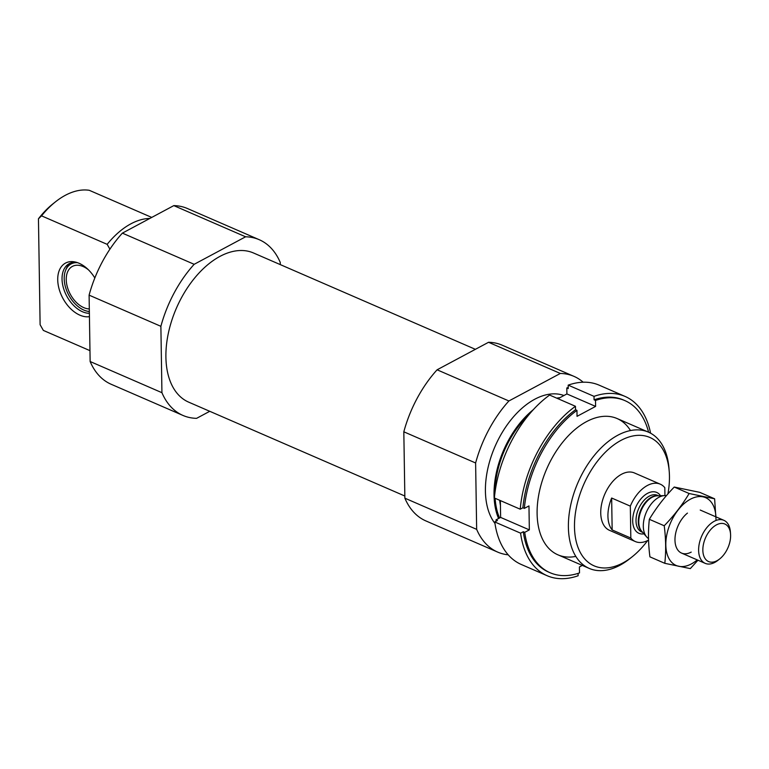 <?xml version="1.0" encoding="UTF-8"?>
<svg xmlns="http://www.w3.org/2000/svg" width="769" height="769" viewBox="0 0 769 769"><rect width="100%" height="100%" fill="white"/><g stroke="black" fill="none" stroke-linecap="round" stroke-linejoin="round"><path stroke-width="1.15" d="M110.794 247.858A70.71 42.353 -66.5 0 0 109.842 249.069L107.16 244.34A74.285 44.496 -66.5 0 1 149.83 218.444M151.743 217.425L89.291 190.308A74.285 44.496 -66.5 0 0 55.416 201.882A74.285 44.496 -66.5 0 0 41.545 215.849L38.45 218.79A69.989 41.92 -66.5 0 1 52.888 203.891L55.416 201.882M107.16 244.34L41.545 215.849M89.973 350.654L43.343 330.41L40.113 324.72L38.45 218.79M209.754 411.3L196.585 418.346A95.789 57.377 -66.5 0 1 182.945 415.433L111.149 384.26A95.789 57.377 -66.5 0 1 90.136 361.517L89.098 295.142A95.789 57.377 -66.5 0 1 122.377 233.132L173.813 205.611A95.789 57.377 -66.5 0 1 187.453 208.534L259.249 239.707A95.789 57.377 -66.5 0 1 280.262 262.45L280.291 264.613M404.83 496.015L188.703 402.158A81.322 48.716 -66.5 0 1 176.409 308.167A81.322 48.716 -66.5 0 1 253.482 252.972L475.377 349.328M182.945 415.433A95.789 57.377 -66.5 0 1 161.932 392.69L160.884 326.316A95.789 57.377 -66.5 0 1 194.163 264.305L245.599 236.794A95.789 57.377 -66.5 0 1 259.249 239.707M647.642 540.559A69.989 41.92 -66.5 0 1 632.243 556.737A69.989 41.92 -66.5 0 1 575.231 536.358A69.989 41.92 -66.5 0 1 615.431 443.79A69.989 41.92 -66.5 0 1 669.232 471.532A69.989 41.92 -66.5 0 1 669.453 476.242A69.989 41.92 -66.5 0 1 667.915 493.909M648.555 540.078A31.279 18.735 -66.5 0 1 635.357 541.559L609.509 530.331A31.279 18.735 -66.5 0 1 604.78 494.179A31.279 18.735 -66.5 0 1 634.425 472.954L660.273 484.172A31.279 18.735 -66.5 0 1 664.81 487.681L664.935 495.582M632.243 556.737L629.715 558.746A74.285 44.496 -66.5 0 1 589.227 568.406A74.285 44.496 -66.5 0 1 577.99 482.548A74.285 44.496 -66.5 0 1 648.402 432.13A74.285 44.496 -66.5 0 1 668.982 468.311L669.232 471.532M498.572 518.508A74.285 44.496 -66.5 0 1 533.282 409.704M556.689 398.14A74.285 44.496 -66.5 0 1 559.851 397.708M494.967 523.42A74.285 44.496 -66.5 0 1 499.581 437.1A74.285 44.496 -66.5 0 1 563.946 395.516M508.213 554.824A95.789 57.377 -66.5 0 1 497.668 552.094L425.882 520.921A95.789 57.377 -66.5 0 1 404.869 498.177L476.655 529.351L475.617 462.976A95.789 57.377 -66.5 0 1 508.895 400.976L560.332 373.455A95.789 57.377 -66.5 0 1 573.972 376.368A95.789 57.377 -66.5 0 1 583.162 382.212M404.869 498.177L403.821 431.803L475.617 462.976M403.821 431.803A95.789 57.377 -66.5 0 1 437.1 369.802L508.895 400.976M437.1 369.802L488.546 342.282L560.332 373.455M488.546 342.282A95.789 57.377 -66.5 0 1 502.186 345.194L573.972 376.368M497.668 552.094A95.789 57.377 -66.5 0 1 476.655 529.351M161.932 392.69L90.136 361.517M160.884 326.316L89.098 295.142M194.163 264.305L122.377 233.132M245.599 236.794L173.813 205.611M94.827 277.955A29.626 18.917 -118.1 0 0 75.208 262.008A29.626 18.917 -118.1 0 0 57.723 279.762A29.626 18.917 -118.1 0 0 89.435 316.665M89.377 313.3A27.367 17.476 61.9 0 1 82.514 311.753A27.367 17.476 61.9 0 1 62.039 279.07A27.367 17.476 61.9 0 1 69.229 263.661A27.367 17.476 61.9 0 1 76.746 262.412M89.358 311.493A26.242 16.755 61.9 0 1 87.243 311.185A26.242 16.755 61.9 0 1 83.821 310.061A26.242 16.755 61.9 0 1 65.519 270.563L66.076 269.15A27.367 17.476 61.9 0 1 70.604 263.046M89.358 311.628A27.367 17.476 61.9 0 1 88.733 311.512L87.243 311.185M65.519 270.563A26.242 16.755 61.9 0 1 77.534 262.671M89.31 308.936A23.454 14.986 61.9 0 1 83.783 307.629A23.454 14.986 61.9 0 1 67.326 286.866A23.454 14.986 61.9 0 1 72.401 266.401A23.454 14.986 61.9 0 1 88.464 269.852M625.005 396.4A97.74 58.55 -66.5 0 0 594.024 396.352L568.185 385.134A97.74 58.55 -66.5 0 1 599.166 385.173L625.005 396.4A97.74 58.55 -66.5 0 1 650.593 433.207M521.295 564.484A97.74 58.55 -66.5 0 1 494.755 521.949L520.594 533.167A97.74 58.55 -66.5 0 0 547.144 575.712L521.295 564.484M578.086 573.386L578.125 575.76A97.74 58.55 -66.5 0 1 547.144 575.712M624.889 400.611A93.837 56.204 -66.5 0 0 595.514 400.438L594.081 399.813A93.837 56.204 -66.5 0 1 623.448 399.986L624.889 400.611A93.837 56.204 -66.5 0 1 648.594 432.216M582.306 565.407L579.413 566.955L579.499 572.924A93.837 56.204 -66.5 0 1 550.133 572.751L548.701 572.126A93.837 56.204 -66.5 0 1 523.276 531.735L520.594 533.167M550.133 572.751A93.837 56.204 -66.5 0 1 524.718 532.359L523.276 531.735M594.024 396.352L594.081 399.813M568.185 385.134L568.243 388.595L566.801 387.97A93.837 56.204 -66.5 0 1 568.224 387.499M494.755 521.949L497.437 520.507L495.995 519.882A93.837 56.204 -66.5 0 0 496.188 521.18M520.219 509.203A97.74 58.55 -66.5 0 1 575.462 406.292L549.614 395.064A97.74 58.55 -66.5 0 0 494.38 497.985L520.219 509.203L522.901 507.771A93.837 56.204 -66.5 0 1 575.51 409.752L575.462 406.292M566.801 387.97L566.897 393.939L557.986 398.707M500.359 500.581L500.619 517.412L495.995 519.882M595.514 400.438L595.61 406.407L577.038 416.337L576.952 410.377L575.51 409.752M524.718 532.359L529.341 529.879L528.966 505.925L524.333 508.396A93.837 56.204 -66.5 0 1 576.952 410.377M575.837 556.41A74.285 44.496 -66.5 0 1 537.108 513.644A74.285 44.496 -66.5 0 1 573.328 430.967A74.285 44.496 -66.5 0 1 630.484 430.544M524.333 508.396L522.901 507.771M529.341 529.879L500.619 517.412M595.61 406.407L566.897 393.939M635.357 541.559A31.279 18.735 -66.5 0 1 630.82 538.05L630.32 506.127A31.279 18.735 -66.5 0 1 660.273 484.172M611.653 498.024A31.279 18.735 113.5 0 0 607.923 516.114A31.279 18.735 113.5 0 0 612.153 529.947L611.653 498.024L630.32 506.127M630.82 538.05L612.153 529.947M702.847 550.22A20.455 12.256 -66.5 0 1 715.91 525.179A20.455 12.256 -66.5 0 1 730.55 533.994A20.455 12.256 -66.5 0 1 719.736 558.9A20.455 12.256 -66.5 0 1 702.847 550.22M719.736 558.9L717.967 560.303A23.454 14.053 -66.5 0 1 705.183 563.35A23.454 14.053 -66.5 0 1 698.617 550.354A23.454 14.053 -66.5 0 1 707.153 527.236A23.454 14.053 -66.5 0 1 723.869 520.315A23.454 14.053 -66.5 0 1 730.377 531.744L730.55 533.994M648.517 538.588A23.454 14.053 -66.5 0 1 646.719 537.002A23.454 14.053 -66.5 0 1 643.307 526.332A23.454 14.053 -66.5 0 1 664.704 495.592A23.454 14.053 -66.5 0 1 666.377 495.678M664.81 563.321L649.92 556.852C648.238 543.846 648.046 531.331 649.334 519.306C656.149 507.905 664.445 497.149 674.24 487.046L699.732 492.343L714.622 498.802L689.13 493.515C682.314 504.916 674.009 515.663 664.224 525.765C665.906 538.771 666.098 551.286 664.81 563.321L690.312 568.608L697.964 560.216M649.334 519.306L664.224 525.765M716.064 520.44L714.622 498.802M674.24 487.046L689.13 493.515M687.448 513.106A23.454 14.053 113.5 0 0 675.047 541.664A23.454 14.053 113.5 0 0 691.206 552.104M715.92 516.864A36.95 22.128 113.5 0 0 689.706 499.59A36.95 22.128 113.5 0 0 665.829 545.413A36.95 22.128 113.5 0 0 691.398 563.917A36.95 22.128 113.5 0 0 697.233 559.899M500.436 505.493A69.787 41.805 -66.5 0 1 499.715 500.302M499.581 517.97A72.92 43.679 -66.5 0 1 495.121 498.302M494.957 492.698A72.92 43.679 -66.5 0 1 528.726 414.933M643.961 533.849A22.282 13.352 -66.5 0 1 632.695 520.959A22.282 13.352 -66.5 0 1 643.384 496.313A22.282 13.352 -66.5 0 1 660.513 495.726M646.719 537.002L641.702 531.283A20.081 12.025 -66.5 0 1 638.779 522.151A20.081 12.025 -66.5 0 1 657.101 495.832L664.704 495.592M642.298 531.956A19.936 11.948 -66.5 0 1 638.289 521.843A19.936 11.948 -66.5 0 1 657.995 495.803M642.663 532.369L641.596 531.908A19.936 11.948 -66.5 0 1 636.011 520.853A19.936 11.948 -66.5 0 1 643.269 501.205A19.936 11.948 -66.5 0 1 657.476 495.323L658.543 495.784M648.402 432.13L617.103 418.538M589.227 568.406L557.919 554.814M723.869 520.315L700.232 510.049M705.183 563.35L681.545 553.084"/></g></svg>
